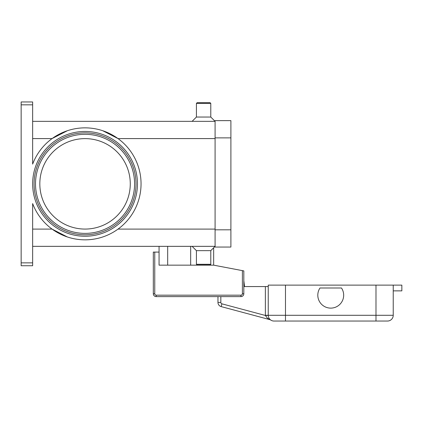 <?xml version="1.0" encoding="UTF-8"?>
<svg xmlns="http://www.w3.org/2000/svg" width="423" height="423" viewBox="0 0 423 423"><rect width="100%" height="100%" fill="white"/><g stroke="black" fill="none" stroke-linecap="round" stroke-linejoin="round"><path stroke-width="0.63" d="M34.078 183.846A50.972 50.972 0 0 1 85.049 132.875A50.972 50.972 0 0 1 136.021 183.846A50.972 50.972 0 0 1 85.049 234.818A50.972 50.972 0 0 1 34.078 183.846A50.972 50.972 0 0 1 85.049 132.875A50.972 50.972 0 0 1 136.021 183.846M21.15 262.857L21.15 104.83L32.645 104.83L32.645 164.113A56 56 0 0 1 141.049 183.846A56 56 0 0 1 32.645 203.579L32.645 262.857L21.15 262.857L21.15 265.734L32.645 265.734L32.645 262.857M67.431 237.002L52.066 229.097L32.645 229.097M102.667 130.691L118.033 138.591L215.09 138.591M32.645 104.83L32.645 101.959L21.15 101.959L21.15 104.83M210.781 103.397L196.415 103.397L197.134 102.678L210.062 102.678L210.781 103.397L210.781 117.044L215.09 121.353L32.645 121.353M196.415 103.397L196.415 117.044L192.105 121.353M93.874 239.143A56 56 0 0 1 85.049 239.846M210.781 250.649L210.781 264.296L196.415 264.296L196.415 250.649L210.781 250.649L215.09 246.339L32.645 246.339M196.415 250.649L192.105 246.339M210.781 264.296L210.062 265.015L197.134 265.015L196.415 264.296M32.645 138.591L52.066 138.591L67.431 130.691M130.273 183.846A45.224 45.224 0 0 0 85.049 138.622A45.224 45.224 0 0 0 39.825 183.846A45.224 45.224 0 0 0 85.049 229.07A45.224 45.224 0 0 0 130.273 183.846M210.781 117.044L196.415 117.044M215.09 137.872L215.09 247.058L230.895 247.058L230.895 120.634L215.09 120.634L215.09 137.872L230.895 137.872M213.657 247.772L213.657 265.158L242.39 270.63L242.39 293.747A1.438 1.438 0 0 1 240.951 295.18L156.193 295.18A1.438 1.438 0 0 1 154.755 293.747L154.755 252.082L159.064 252.082L159.064 246.339M213.657 265.158L159.064 265.158L159.064 252.082M154.755 252.082L153.316 252.082L153.316 293.747A2.871 2.871 0 0 0 156.193 296.618L240.951 296.618A2.871 2.871 0 0 0 243.822 293.747L243.822 270.905L242.39 270.63M167.682 265.158L167.682 246.339M268.245 286.561L265.374 286.561L265.374 315.294A8.619 8.619 0 0 0 265.374 315.473L221.901 303.825A1.438 1.438 0 0 1 220.838 302.44L217.967 302.44L217.967 296.618L156.193 296.618L156.193 295.18M270.704 320.005L270.783 320.063A2.871 2.871 0 0 0 269.922 319.666L267.341 318.107L265.374 315.473L268.245 315.415M393.231 290.871L401.85 290.871L401.85 285.128L268.245 285.128L268.245 315.294A5.748 5.748 0 0 0 269.927 319.36L270.017 319.418M221.16 306.601L269.922 319.666L221.16 306.601A4.309 4.309 0 0 1 217.967 302.44A4.309 4.309 0 0 0 221.16 306.601L221.901 303.825M243.822 286.561L265.374 286.561M265.374 315.294L268.245 315.294A5.748 5.748 0 0 0 273.993 321.041L387.484 321.041A5.748 5.748 0 0 0 393.231 315.294L285.483 315.294L285.483 321.041M387.484 321.041A5.748 5.748 0 0 0 391.545 319.36A5.748 5.748 0 0 1 387.484 321.041M341.488 288A12.928 12.928 0 0 1 323.553 305.935A12.928 12.928 0 0 1 319.989 288L341.488 288M243.822 280.724L244.542 286.561L243.822 280.724M393.231 285.128L393.231 315.294M134.583 183.846A49.533 49.533 0 0 0 85.049 134.313A49.533 49.533 0 0 0 35.516 183.846A49.533 49.533 0 0 0 85.049 233.38A49.533 49.533 0 0 0 134.583 183.846M32.645 183.846A52.41 52.41 0 0 0 85.049 236.251A52.41 52.41 0 0 0 137.459 183.846A52.41 52.41 0 0 0 85.049 131.437A52.41 52.41 0 0 0 32.645 183.846M190.667 265.158L190.667 246.339M215.09 229.097L118.033 229.097M215.09 229.816L230.895 229.816M153.316 293.747L154.755 293.747M242.39 293.747L243.822 293.747A2.871 2.871 0 0 1 240.951 296.618L240.951 295.18M269.927 319.36A5.748 5.748 0 0 0 273.993 321.041M220.838 302.44L220.838 296.618M285.483 285.128L285.483 315.294L268.245 315.294M375.989 321.041L375.989 285.128"/></g></svg>
